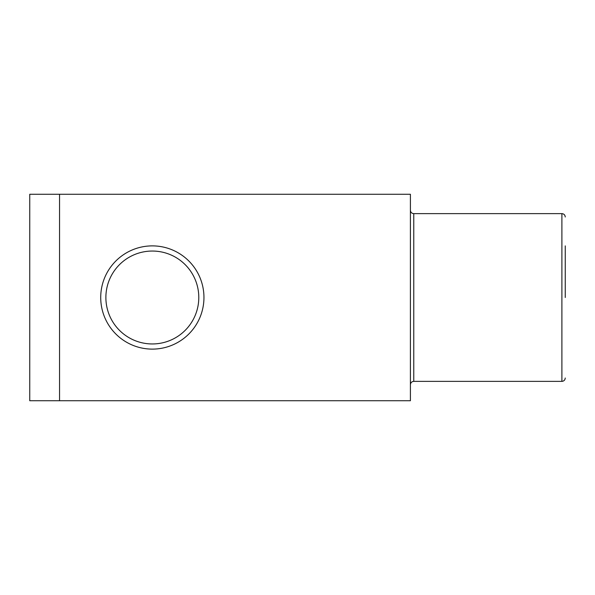 <?xml version="1.0" encoding="UTF-8"?>
<svg xmlns="http://www.w3.org/2000/svg" width="595" height="595" viewBox="0 0 595 595"><rect width="100%" height="100%" fill="white"/><g stroke="black" fill="none" stroke-linecap="round" stroke-linejoin="round"><path stroke-width="0.89" d="M59.552 194.267L29.75 194.267L29.75 400.732L410.409 400.732L410.409 194.267L59.552 194.267L59.552 400.732M565.25 297.5L565.25 245.884M100.719 297.5A51.616 51.616 0 0 0 152.335 349.116A51.616 51.616 0 0 0 203.951 297.5A51.616 51.616 0 0 0 152.335 245.884A51.616 51.616 0 0 0 100.719 297.5M410.409 210.273C410.602 212.311 411.725 213.427 413.763 213.627L413.763 381.373C411.725 381.573 410.602 382.689 410.409 384.727M413.763 213.627L561.896 213.627L561.896 381.373C563.934 381.172 565.049 380.056 565.25 378.018M198.789 297.5A46.455 46.455 0 0 0 152.335 251.045A46.455 46.455 0 0 0 105.88 297.5A46.455 46.455 0 0 0 152.335 343.955A46.455 46.455 0 0 0 198.789 297.5M413.763 381.373L561.896 381.373M561.896 213.627C563.934 213.828 565.049 214.944 565.25 216.982"/></g></svg>
